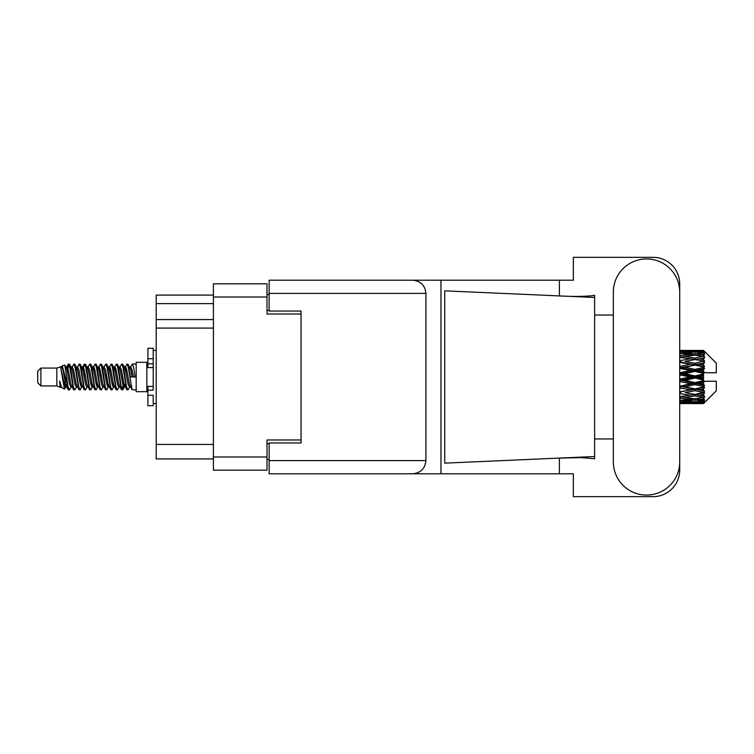 <?xml version="1.0" encoding="UTF-8"?>
<svg xmlns="http://www.w3.org/2000/svg" width="754" height="754" viewBox="0 0 754 754"><rect width="100%" height="100%" fill="white"/><g stroke="black" fill="none" stroke-linecap="round" stroke-linejoin="round"><path stroke-width="1.13" d="M301.053 442.947L301.053 439.968L267.02 439.968L267.02 470.176L213.41 470.176L213.41 283.824L267.02 283.824L267.02 314.032L301.053 314.032L301.053 311.053L301.053 442.947L269.15 442.947L269.15 460.6L425.925 460.6L425.925 293.4L269.15 293.4L269.15 280.205L573.351 280.205L573.351 257.34L653.124 257.34A26.588 26.588 0 0 1 679.712 283.928L679.712 315.04M269.15 459.535L267.02 459.535M267.02 294.465L269.15 294.465M213.41 303.608L156.191 303.608L156.191 295.097L213.41 295.097M213.41 458.903L156.191 458.903L156.191 444.436L213.41 444.436M213.41 328.075L156.191 328.075L156.191 444.436M156.191 303.608L156.191 319.564L213.41 319.564M156.191 328.075L156.191 319.564M613.341 461.882A33.185 33.185 0 0 0 646.527 495.067A33.185 33.185 0 0 0 679.712 461.882L679.712 292.118A33.185 33.185 0 0 0 646.527 258.933A33.185 33.185 0 0 0 613.341 292.118L613.341 461.882M425.925 460.6C425.086 468.554 420.694 472.956 412.74 473.795L573.351 473.795L573.351 496.66L653.124 496.66A26.588 26.588 0 0 0 679.712 470.072L679.712 438.96M613.341 438.96L594.623 438.96L594.623 312.335L594.623 315.04L613.341 315.04M594.623 458.762L580.74 457.593L556.838 458.196L444.728 463.154L444.728 290.846L594.623 297.472L594.623 458.762M559.393 473.795L559.393 458.083M559.393 295.917L559.393 280.205M412.74 473.795L269.15 473.795L440.967 473.795L440.967 280.205L269.15 280.205M594.623 297.472L594.623 295.238L592.531 295.672C583.276 296.624 571.372 296.661 556.838 295.804M301.053 311.053L269.15 311.053L269.15 293.4M269.15 473.795L269.15 460.6M412.74 280.205C420.694 281.044 425.086 285.446 425.925 293.4M594.623 456.528L556.838 458.196M40.895 385.935L40.895 368.065L37.7 371.26L37.7 382.74L40.895 385.935L56.842 385.935L60.169 387.311L60.772 386.679L60.292 387.094L61.621 387.094M40.895 368.065L56.842 368.065L56.842 385.935M136.191 377L136.191 391.675L146.832 391.675L146.832 362.325L136.191 362.325L136.191 377M56.842 368.065L60.546 366.934L64.458 389.083L61.649 387.537L59.651 381.024L60.169 387.311M64.985 381.081L64.288 384.201M64.458 389.083L66.936 384.154M62.233 365.831L64.778 365.124L66.606 377L66.606 381.967L62.233 365.831L61.131 367.321L61.621 366.906L62.95 369.856L65.607 384.144L66.456 386.679L67.37 386.755M119.632 367.321L121.78 364.022L123.109 367.82L126.719 389.648L128.133 389.648L130.093 386.331M121.78 364.022L122.817 364.352L123.769 367.82L126.436 386.18L127.765 389.978M124.768 367.669L127.096 364.022L128.425 367.82L132.044 389.648L136.191 389.978M130.272 367.321L132.412 364.022L133.741 367.82L135.079 377L130.423 377L128.133 364.352L130.753 369.856L132.082 377M66.606 381.967L68.595 389.978L69.641 389.648L71.592 386.331M66.606 377L67.935 386.18L69.264 389.978M66.936 369.846L68.595 364.022L69.924 367.82L73.543 389.648L74.957 389.648L76.729 386.679M68.595 364.022L69.641 364.352L70.593 367.82L73.251 386.18L74.58 389.978M70.923 366.906L72.252 366.906L73.92 364.022L75.249 367.82L78.859 389.648L80.273 389.648L82.224 386.331M80.65 385.68L81.178 382.325M73.92 364.022L74.957 364.352L75.909 367.82L78.567 386.18L79.896 389.978M81.121 386.755L81.564 384.154M76.239 366.906L77.568 366.906L79.236 364.022L80.565 367.82L84.175 389.648L85.588 389.648L87.36 386.679M79.236 364.022L80.273 364.352L81.225 367.82L83.892 386.18L85.221 389.978M82.883 369.846L84.552 364.022L85.881 367.82L89.5 389.648L90.914 389.648L92.676 386.679M91.281 385.68L91.809 382.325M84.552 364.022L85.588 364.352L86.55 367.82L89.208 386.18L90.537 389.978M91.762 386.755L92.195 384.154M87.728 367.321L89.867 364.022L91.196 367.82L94.816 389.648L96.229 389.648L98.18 386.331M96.606 385.68L97.134 382.325M89.867 364.022L90.914 364.352L91.865 367.82L94.523 386.18L95.852 389.978M97.078 386.755L97.52 384.154M92.865 367.669L95.192 364.022L96.521 367.82L100.131 389.648L101.545 389.648L103.317 386.679M95.192 364.022L96.229 364.352L97.181 367.82L99.839 386.18L101.168 389.978M97.511 366.906L98.849 366.906L100.508 364.022L101.837 367.82L105.447 389.648L106.861 389.648L108.812 386.331M107.238 385.68L107.765 382.325M100.508 364.022L101.545 364.352L102.497 367.82L105.164 386.18L106.493 389.978M107.709 386.755L108.152 384.154M103.675 367.321L105.824 364.022L107.153 367.82L110.772 389.648L112.186 389.648L114.137 386.331M112.553 385.68L113.081 382.325M105.824 364.022L106.861 364.352L107.822 367.82L110.48 386.18L111.809 389.978M113.034 386.755L113.477 384.154M108.812 367.669L111.14 364.022L112.469 367.82L116.088 389.648L117.501 389.648L119.273 386.679M111.14 364.022L112.186 364.352L113.138 367.82L115.796 386.18L117.124 389.978M114.137 367.669L116.465 364.022L117.794 367.82L121.403 389.648L122.817 389.648L124.108 384.154M122.11 389.714L123.722 382.325M116.465 364.022L117.501 364.352L118.453 367.82L121.111 386.18L122.44 389.978M67.323 371.675L68.934 364.286M83.27 371.675L83.807 368.32M93.524 369.846L93.967 367.245M93.911 371.675L94.439 368.32M98.84 369.846L99.283 367.245M99.226 371.675L99.754 368.32M109.481 369.846L109.924 367.245M109.867 371.675L110.395 368.32M114.796 369.846L115.239 367.245M115.183 371.675L115.711 368.32M125.437 369.846L125.871 367.245M125.824 371.675L126.352 368.32M127.096 364.022L128.133 364.352M699.363 377L703.539 376.02L703.539 377.98L699.363 377L694.915 377L679.712 380.412M679.712 374.927L690.476 377L679.712 379.073M703.539 350.422L704.604 351.477L703.539 350.422L699.363 350.459L703.539 350.422M703.539 350.827L694.915 351.411L685.122 350.883L703.539 350.827L704.604 351.75L703.539 350.544M703.539 351.43L703.539 352.033L699.363 351.713L703.539 351.43L704.604 352.137L703.539 350.93M703.539 352.825L694.915 354.003L685.122 352.938L694.915 352.052L703.539 352.825L704.604 353.485L703.539 352.033M703.539 354.041L703.539 355.087L699.363 354.55L704.604 354.361L703.539 353.061M703.539 356.331L694.915 358.046L685.122 356.51L694.915 355.125L704.604 356.689L703.539 355.087M703.539 358.093L703.539 359.526L699.363 358.8L704.604 357.999L703.539 356.689M703.539 361.147L694.915 363.287L685.122 361.373L694.915 359.573L704.604 361.175L703.539 359.526M703.539 363.343L703.539 365.059L699.363 364.191L704.604 362.844L703.539 361.6M703.539 366.953L703.539 367.471L694.915 369.385L685.122 367.207L694.915 365.115L703.539 366.953L704.604 366.651L703.539 365.059M703.539 369.441L703.539 371.336L699.363 370.384L703.539 369.441L704.604 368.565L703.539 367.471M703.539 373.39L703.539 373.946L694.915 375.954L685.122 373.664L694.915 371.402L703.539 373.39L703.539 372.749L704.575 372.749L703.539 371.336M704.575 372.749L716.3 372.749L716.3 363.174L704.123 350.996M703.539 376.02L703.539 373.946M703.539 380.054L703.539 380.61L694.915 382.598L685.122 380.336L694.915 378.046L703.539 380.054L703.539 377.98M704.123 403.004L716.3 390.826L716.3 381.251L703.539 381.251L703.539 380.61M703.539 382.664L703.539 384.559L699.363 383.616L703.539 382.664L704.575 381.251M703.539 386.529L703.539 387.047L694.915 388.885L685.122 386.793L694.915 384.615L703.539 386.529L704.604 385.435L703.539 384.559M703.539 388.941L703.539 390.657L699.363 389.809L703.539 388.941L704.604 387.349L703.539 387.047M703.539 392.4L694.915 394.427L685.122 392.627L694.915 390.713L703.539 392.4L704.604 391.156L703.539 390.657M703.539 394.474L703.539 395.907L699.363 395.2L703.539 394.474L704.604 392.825L703.539 392.853M703.539 397.311L694.915 398.875L685.122 397.49L694.915 395.954L703.539 397.311L704.604 396.001L703.539 395.907M703.539 398.913L703.539 399.959L699.363 399.45L703.539 398.913L704.604 397.311L703.539 397.669M703.539 400.939L694.915 401.948L685.122 401.062L694.915 399.997L703.539 400.939L704.604 399.639L703.539 399.959M703.539 401.967L703.539 402.57L699.363 402.287L703.539 401.967L704.604 400.515L703.539 401.175M687.799 403.569L694.915 403.588L685.122 403.117L694.915 402.589L703.539 403.07L704.604 401.863L703.539 402.57M703.539 403.07L694.915 403.456M703.539 403.456L699.363 403.541L703.539 403.456L704.604 402.25L703.539 403.173M704.604 402.523L703.539 403.579L704.604 402.523M694.915 403.588L702.04 403.569M680.664 403.588L690.476 403.541L680.664 403.296L680.664 402.071M679.712 403.324L680.664 403.296M691.23 403.352L690.476 403.541M679.712 401.571L690.476 402.287L679.712 402.853M680.664 401.486L680.664 400.101M692.719 401.759L690.476 402.287M683.576 402.74L685.122 403.117M694.915 402.589L694.915 401.279M698.609 403.352L699.363 403.541M679.712 398.272L690.476 399.45L679.712 400.497M680.249 396.745L679.712 396.84M680.664 398.14L680.664 396.67L685.122 397.49M693.934 398.743L690.476 399.45M682.238 400.421L685.122 401.062M694.915 399.997L694.915 398.555M697.12 401.759L699.363 402.287M679.712 393.635L690.476 395.2L679.712 396.661M680.664 393.465L680.664 392.005L679.712 392.174M679.712 387.952L690.476 389.809L679.712 392.137M694.915 395.954L694.915 394.474L691.361 395.049L694.915 394.474L699.363 395.2L685.122 392.627M695.904 398.743L699.363 399.45M680.664 391.778L679.712 391.59M680.664 387.754L680.664 386.397L679.712 386.595M679.712 381.581L690.476 383.616L679.712 386.482M694.915 390.713L694.915 389.3L679.712 391.835M694.915 388.885L690.476 389.809M694.915 394.427L704.604 392.825M680.664 385.812L679.712 385.596M680.664 381.364L680.664 380.195L679.712 380.223M694.915 384.615L694.915 383.352L680.664 386.397L685.122 386.793M694.915 382.598L694.915 383.352L690.476 383.616M704.604 387.349L694.915 389.3L699.363 389.809M680.664 374.7L680.664 373.805L679.712 374.012M679.712 368.404L690.476 370.384L680.664 372.636L680.664 373.805L679.712 373.777M680.664 379.3L680.664 380.195L685.122 380.336M694.915 378.046L694.915 377L690.476 377M704.434 381.251L694.915 383.352L699.363 383.616M680.664 372.636L679.712 372.419M680.664 368.188L680.664 367.603L679.712 367.801M679.712 362.41L690.476 364.191L680.664 366.246L680.664 367.603L679.712 367.518M694.915 371.402L694.915 370.648L680.664 373.805L685.122 373.664M694.915 369.385L694.915 370.648L690.476 370.384M694.915 375.954L694.915 377L679.712 373.588M703.539 375.058L694.915 377L703.539 378.942M680.664 366.246L679.712 366.048M680.664 362.222L679.712 362.165M679.712 357.339L690.476 358.8L680.664 360.535L680.664 361.995L679.712 361.863M694.915 365.115L680.664 367.603L685.122 367.207M694.915 363.287L694.915 364.7L690.476 364.191M704.604 368.565L694.915 370.648L699.363 370.384M680.664 360.535L679.712 360.365M680.249 357.255L679.712 357.16M694.915 359.573L685.122 361.373M704.604 361.175L690.476 358.8L694.915 359.526L698.477 358.951L694.915 359.526L694.915 358.046M704.604 362.844L694.915 364.7L699.363 364.191M679.712 353.503L690.476 354.55L679.712 355.728M680.664 355.86L680.664 357.33L685.122 356.51M693.934 355.257L690.476 354.55M679.712 351.147L690.476 351.713L679.712 352.429M680.664 352.514L680.664 353.899M692.719 352.241L690.476 351.713M682.238 353.579L685.122 352.938M694.915 354.003L694.915 355.445M695.904 355.257L699.363 354.55M680.664 350.412L690.476 350.459L679.712 350.676M680.664 350.704L680.664 351.929M691.23 350.648L690.476 350.459M683.576 351.26L685.122 350.883M694.915 351.411L694.915 352.721M697.12 352.241L699.363 351.713M702.04 350.431L687.799 350.431M698.609 350.648L699.363 350.459M59.651 386.397L60.292 387.094M65.344 367.038L66.088 367.321L66.936 369.856L69.594 384.144L70.923 387.094L71.404 386.679M74.957 364.352L77.568 369.856L80.235 384.144L81.564 387.094L82.045 386.679M84.222 377L84.882 373.136M85.588 364.352L88.209 369.856L90.866 384.144L92.195 387.094L93.524 387.094M96.229 364.352L98.849 369.856L101.507 384.144L102.836 387.094L104.165 387.094M105.494 377L106.154 373.136M106.861 364.352L109.481 369.856L112.139 384.144L113.468 387.094L113.958 386.679M117.501 364.352L120.122 369.856L122.779 384.144L124.108 387.094L125.437 384.154M59.651 381.024L61.649 387.537M66.267 367.669L66.936 366.906L68.265 369.856L70.923 384.144L73.543 389.648M77.568 366.906L78.906 369.856L81.564 384.144L84.175 389.648M86.88 366.906L88.209 366.906L89.537 369.856L92.195 384.144L94.816 389.648M98.849 366.906L100.178 369.856L102.836 384.144L105.447 389.648M106.154 380.864L106.823 377M109 367.321L109.481 366.906L110.81 369.856L113.468 384.144L116.088 389.648M118.783 366.906L120.122 366.906L121.451 369.856L124.108 384.144L126.719 389.648M129.424 366.906L130.753 366.906L132.082 369.856L133.411 377M60.546 366.934L64.279 384.144L65.607 387.094L66.088 386.679M69.641 364.352L72.252 369.856L74.91 384.144L76.239 387.094L77.568 387.094M80.273 364.352L82.893 369.856L85.551 384.144L86.88 387.094L88.209 387.094M90.914 364.352L93.524 369.856L96.182 384.144L97.511 387.094L98.001 386.679M100.178 377L100.838 373.136M101.545 364.352L104.165 369.856L106.823 384.144L108.152 387.094L108.633 386.679M112.186 364.352L114.796 369.856L117.454 384.144L118.783 387.094L120.122 387.094M124.957 367.321L125.437 366.906L124.108 366.906L125.437 369.856L128.095 384.144L129.424 387.094L129.905 386.679M72.252 366.906L73.581 369.856L76.239 384.144L78.859 389.648M81.564 369.846L82.893 366.906L84.222 369.856L86.88 384.144L89.5 389.648M93.044 367.321L93.524 366.906L94.853 369.856L97.511 384.144L100.131 389.648M102.836 366.906L104.165 366.906L105.494 369.856L108.152 384.144L110.772 389.648M113.468 366.906L114.796 366.906L116.125 369.856L118.783 384.144L121.403 389.648M122.11 380.864L122.779 377M125.437 366.906L126.766 369.856L129.424 384.144L132.044 389.648M704.604 366.651L679.712 361.826M704.434 372.749L679.712 367.405M704.604 385.435L679.712 379.988M704.604 391.156L679.712 386.199M153.213 386.397L147.897 386.397L147.897 390.186L153.213 390.186L153.213 358.697L147.897 358.697L147.897 348.282L153.213 348.282L153.213 363.814L147.897 363.814L147.897 367.603L153.213 367.603M147.897 390.186L147.897 405.718L153.213 405.718L153.213 395.303L147.897 395.303M147.897 358.697L147.897 363.814M213.41 456.99L267.02 456.99M267.02 297.01L213.41 297.01M267.02 443.588L269.15 443.588M269.15 310.412L267.02 310.412M153.213 367.556L147.897 367.556M153.213 386.444L147.897 386.444M146.832 388.169L147.897 388.169M692.247 403.588L697.591 403.588M679.712 350.412L683.341 350.412M692.247 350.412L697.591 350.412M132.412 364.022L136.191 364.022M146.832 365.831L147.897 365.831M64.778 365.124L66.088 367.321M122.817 389.648L124.589 386.679M65.607 366.906L66.936 366.906M70.923 387.094L72.252 387.094M81.564 387.094L82.893 387.094M108.152 366.906L109.481 366.906M113.468 387.094L114.796 387.094M124.108 387.094L125.437 387.094M66.456 367.321L68.228 364.352M122.817 364.352L124.589 367.321M60.292 366.906L61.621 366.906M65.607 387.094L66.936 387.094M81.564 366.906L82.893 366.906M92.195 366.906L93.524 366.906M97.511 387.094L98.849 387.094M108.152 387.094L109.481 387.094M129.424 387.094L130.753 387.094M66.456 386.679L68.228 389.648M82.403 367.321L84.175 364.352M153.213 403.588L156.191 403.588M153.213 350.412L156.191 350.412"/></g></svg>
